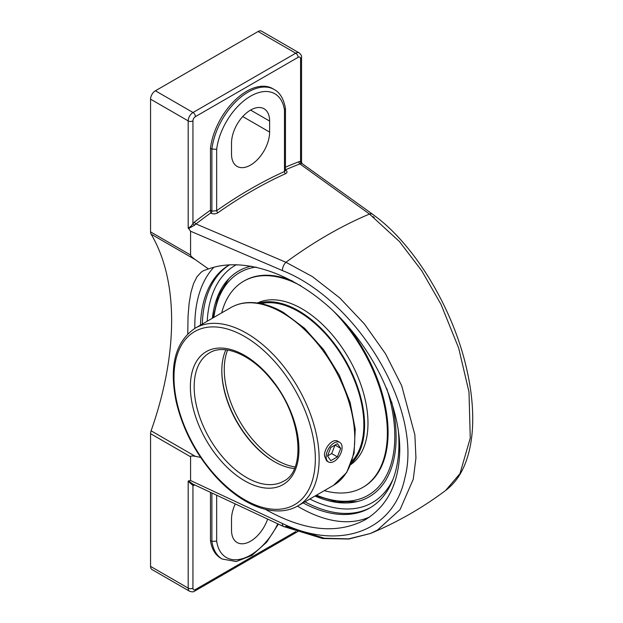 <?xml version="1.0" encoding="UTF-8"?>
<svg xmlns="http://www.w3.org/2000/svg" width="623" height="623" viewBox="0 0 623 623"><rect width="100%" height="100%" fill="white"/><g stroke="black" fill="none" stroke-linecap="round" stroke-linejoin="round"><path stroke-width="0.93" d="M187.749 333.881L188.068 315.83L189.143 303.152L190.981 292.273L193.605 283.434L197.032 276.729L201.237 272.134L203.62 270.592L208.456 268.941C243.281 256.326 293.168 273.061 333.141 310.791C373.091 348.553 399.756 404.109 399.779 449.65C399.257 482.63 387.732 506.001 365.203 519.769C337.129 534.573 303.853 531.084 265.359 509.318M213.868 267.228A148.297 85.624 -120 0 0 194.82 325.813A148.297 85.624 -120 0 0 194.843 328.376M297.475 506.141A148.297 85.624 -120 0 0 369.649 516.942M303.113 502.893A140.385 81.052 -120 0 0 369.875 507.932A140.385 81.052 -120 0 0 398.946 443.669A140.385 81.052 -120 0 0 398.19 429.146M229.591 264.72A140.385 81.052 -120 0 0 229.49 264.783A140.385 81.052 -120 0 0 200.474 325.12M218.003 212.692A438.639 253.25 -60 0 1 285.552 173.692A1.713 1.09 65.7 0 1 284.477 171.527A440.344 254.239 120 0 0 216.664 210.675L216.664 149.279L211.898 149.068L211.898 211.158A1.713 0.989 -60 0 1 210.839 213.159C213.245 214.257 215.636 214.102 218.003 212.692A1.713 0.872 54.9 0 1 216.664 210.675L211.898 211.158L210.473 210.169A440.344 254.239 120 0 0 194.578 221.975A1.713 0.81 -127.7 0 0 195.996 223.93L285.941 262.283L312.333 276.565L339.706 297.864L364.478 324.053L385.52 353.786L401.703 385.746L414.863 434.838L415.946 457.975L413.251 479.289L400.067 509.598L377.437 530.103L370.475 533.459L348.678 538.864L324.31 538.233L285.941 526.303A6.845 3.356 -65 0 1 283.691 526.583A6.845 3.356 -65 0 1 282.398 523.507L190.568 480.528L190.568 456.76C190.591 455.88 192.18 455.74 195.318 456.348L200.59 457.368M208.456 268.941L195.318 259.666C192.18 257.463 190.591 255.905 190.568 254.994L190.568 231.219L282.398 270.561C358.038 300.496 423.274 410.136 404.779 478.293C393.697 531.287 339.551 551.137 282.398 523.507A6.845 3.356 -65 0 0 283.691 526.583L193.044 484.164L188.73 481.127L188.185 481.291L192.943 485.488L194.578 485.146A440.344 254.239 120 0 0 194.882 485.029M285.459 169.838A438.639 253.25 -60 0 1 299.943 163.919A1.713 1.137 69.1 0 1 298.939 161.723A440.344 254.239 120 0 0 285.459 167.205M210.481 210.34L210.839 213.159M285.459 170.554L284.477 171.527L284.477 110.123L285.451 108.418C283.675 98.8 279.906 92.484 274.136 89.471A51.896 29.959 120 0 0 236.709 100.794A51.896 29.959 120 0 0 211.898 149.068L210.473 148.243A51.896 29.959 -60 0 1 235.284 99.968A51.896 29.959 -60 0 1 272.703 88.645L274.136 89.471M285.552 173.692C287.507 172.594 287.507 171.38 285.536 170.024A1.713 0.989 -60 0 1 285.459 170.056M194.578 221.975L192.943 223.517A1.713 0.459 -138.6 0 0 194.633 225.144L195.996 223.93A438.639 253.25 -60 0 1 210.613 213.035M192.943 120.885A3.473 2.009 -60 0 1 195.404 116.633A3.364 1.947 -120 0 0 193.021 112.506A6.845 3.948 120 0 0 188.185 120.885A3.364 1.947 0 0 0 192.943 120.885L192.943 223.517C191.44 226.133 189.851 227.535 188.185 227.714L188.73 228.509L194.633 225.144M282.398 270.561A6.845 3.489 113.3 0 1 285.941 262.283A438.639 253.25 -60 0 1 369.486 214.047L299.943 163.919L301.213 163.615A1.713 1.316 88.8 0 1 300.566 161.38L298.939 161.723M301.555 162.432L300.566 161.38L300.566 58.749A3.364 1.947 0 0 0 301.555 57.378L301.555 162.432L302.171 163.654L372.842 214.405A6.845 4.478 -54.2 0 1 373.333 214.857A6.845 4.478 -54.2 0 0 372.842 214.405A6.845 4.478 -54.2 0 0 369.486 214.047L399.483 241.584L421.74 270.779L441.006 304.359L458.692 348.14L468.994 392.015L470.256 438.125L459.961 473.675L446.06 489.958M210.473 210.169L210.473 148.243M193.924 484.499A1.713 1.316 -91.2 0 0 192.943 485.488L192.943 588.112A3.364 1.947 180 0 1 188.185 588.112A6.845 3.948 120 0 0 189.602 591.25C192.009 592.068 193.714 592.014 194.703 591.079A3.364 1.947 -120 0 0 195.404 589.537A3.473 2.009 -60 0 1 192.943 588.112M267.641 519.099A26.937 15.552 -60 0 1 237.098 542.524A26.937 15.552 -60 0 1 231.522 530.189L231.522 519.193A26.937 15.552 -60 0 1 235.253 503.968M277.811 523.842A48.524 28.019 -60 0 1 242.09 558.769A48.524 28.019 -60 0 1 216.664 541.146L211.898 541.348A51.896 29.959 120 0 0 222.24 559.049L236.273 561.541L251.902 555.405L266.706 542.15L278.38 524.107M222.24 559.049L220.807 558.224A51.896 29.959 -60 0 1 210.473 540.53L210.473 492.349M210.473 540.53L211.898 541.348L211.898 493.019M190.568 480.528L188.185 481.026M188.185 481.291L188.185 588.112L150.564 566.393A6.845 3.948 120 0 0 151.981 569.531L189.602 591.25M150.564 566.393L150.564 433.67L190.568 456.76M212.357 318.26A130.417 75.297 60 0 1 227.854 279.782A130.417 75.297 60 0 1 251.271 266.099M391.672 401.913A130.417 75.297 60 0 1 356.177 501.827A130.417 75.297 60 0 1 314.989 496.033M301.555 57.378C301.867 56.047 301.073 54.544 299.149 52.869L261.535 31.15A6.845 3.948 120 0 0 258.109 31.493L155.4 90.787A6.845 3.948 120 0 0 150.564 99.166L150.564 231.896A6.845 3.948 120 0 0 151.093 234.139L195.318 259.666M195.318 456.348L151.093 430.812A6.845 3.948 120 0 0 150.564 433.67M151.093 430.812A264.269 152.573 120 0 0 171.629 320.619A264.269 152.573 120 0 0 151.093 234.139M188.185 227.979L190.568 231.219M269.619 121.072L269.619 132.076A26.937 15.552 -60 0 1 257.86 159.184A26.937 15.552 -60 0 1 237.098 166.403A26.937 15.552 -60 0 1 231.522 154.068L231.522 143.072A26.937 15.552 -60 0 1 243.281 115.964A26.937 15.552 -60 0 1 264.035 108.745A26.937 15.552 -60 0 1 269.619 121.072L250.571 110.076M351.987 461.23A92.375 53.329 -120 0 0 363.855 424.73A92.375 53.329 -120 0 0 328.656 337.479A92.375 53.329 -120 0 0 260.998 303.619M351.201 463.442A93.395 53.921 -120 0 0 364.58 425.151A93.395 53.921 -120 0 0 327.947 335.711A93.395 53.921 -120 0 0 258.685 303.199M324.326 490.644A119.055 68.74 -120 0 0 362.703 487.451L363.435 487.03A119.055 68.74 -120 0 0 388.09 432.526A119.055 68.74 -120 0 0 345.547 323.477M292.794 281.144A119.055 68.74 -120 0 0 244.372 280.809L243.648 281.23A119.055 68.74 -120 0 0 221.695 312.871M362.703 487.451A119.055 68.74 -120 0 0 387.366 432.946A119.055 68.74 -120 0 0 333.032 310.682M300.831 285.809A119.055 68.74 -120 0 0 243.648 281.23M350.741 464.61A93.395 53.921 -120 0 0 367.983 423.181A93.395 53.921 -120 0 0 328.609 330.688A93.395 53.921 -120 0 0 257.439 303.012M326.125 456.776A11.292 6.518 -60 0 1 331.054 445.414A11.292 6.518 -60 0 1 339.753 442.392A11.292 6.518 -60 0 1 342.097 447.563A11.292 6.518 -60 0 1 337.168 458.925A11.292 6.518 -60 0 1 328.469 461.947A11.292 6.518 -60 0 1 326.125 456.776M330.813 460.67L327.511 455.981L331.693 453.567L334.995 445.063L340.711 448.358L337.409 456.861L330.813 460.67M337.409 456.861L331.693 453.567M327.511 455.981L330.813 447.478L337.409 443.662L340.711 448.358M225.869 349.83A74.082 42.769 -120 0 0 221.811 370.833A74.082 42.769 -120 0 0 274.19 461.557A74.082 42.769 -120 0 0 294.406 468.543M274.572 461.775A75.149 43.392 60 0 1 221.811 370.397M328.469 461.947L326.608 460.872L324.49 455.834C324.038 448.101 332.768 437.759 337.9 441.318L339.753 442.392M195.404 116.633L298.113 57.332A3.473 2.009 -60 0 1 300.566 58.749M374.244 217.536L372.881 216.555M369.486 214.047A6.845 4.478 -54.2 0 1 372.842 214.405M216.664 541.146L216.664 495.254M285.941 526.303A6.845 3.356 -65 0 1 283.691 526.583M216.664 149.279A48.524 28.019 -60 0 1 250.571 96.168A48.524 28.019 -60 0 1 284.477 110.123M150.564 99.166L188.185 120.885L188.185 227.714M298.113 57.332A3.364 1.947 -120 0 0 295.73 53.212L193.021 112.506L155.4 90.787M299.149 52.869A6.845 3.948 120 0 0 295.73 53.212L258.109 31.493M298.035 531.372L297.412 531.777A3.364 1.947 -120 0 0 297.872 531.31M295.8 531.567L195.404 589.537M229.685 264.72A140.385 81.052 -120 0 0 202.319 324.061M304.951 501.827A140.385 81.052 -120 0 0 370.786 507.395M207.202 321.234A137.013 79.105 60 0 1 236.561 264.611M393.012 479.282A137.013 79.105 60 0 1 309.833 499.007M190.568 254.994L150.564 231.896M269.619 132.076L242.729 116.548M246.568 477.514A74.082 42.769 60 0 1 198.169 412.231A74.082 42.769 60 0 1 209.523 352.867C224.264 343.444 251.801 354.697 271.83 380.373C301.548 415.673 306.508 470.56 283.605 481.182A74.082 42.769 60 0 1 246.568 477.514M244.66 480.808A76.777 44.326 -120 0 0 291.673 413.921A76.777 44.326 -120 0 0 197.647 359.635A76.777 44.326 -120 0 0 244.66 480.808M244.66 499.724A99.945 57.705 60 0 1 173.988 377.32A99.945 57.705 60 0 1 244.66 336.521A99.945 57.705 60 0 1 315.331 458.925A99.945 57.705 60 0 1 244.66 499.724M282.188 312.653A102.639 59.255 60 0 1 349.238 403.097A102.639 59.255 60 0 1 333.507 485.34L346.707 472.483L354.09 453.178L355.227 429.185L350.149 402.466L339.333 375.233L323.695 349.776L304.561 328.266L283.535 312.52C271.067 305.348 259.199 302.046 247.938 302.607C241.685 302.973 235.992 304.631 230.868 307.575A102.639 59.255 60 0 1 282.188 312.653M333.507 485.34L297.88 505.907A102.639 59.255 -120 0 0 313.618 423.663A102.639 59.255 -120 0 0 246.568 333.219A102.639 59.255 -120 0 0 195.248 328.142L230.868 307.575M295.076 466.923A74.082 42.769 60 0 1 224.257 369.416A74.082 42.769 60 0 1 227.613 350.064M386.665 388.316A128.548 74.215 60 0 1 394.803 436.396A128.548 74.215 60 0 1 316.523 495.153M213.884 317.38A128.548 74.215 60 0 1 256.1 267.049M285.459 108.597L285.459 170.484M297.007 532.011L194.703 591.079M283.761 526.544L322.706 538.529L348.927 539.02L370.475 533.467C397.521 522.175 422.744 507.714 446.146 490.067M446.123 490.083C455.514 482.864 462.453 472.46 466.939 458.886C469.929 449.814 471.767 439.713 472.436 428.585C473.503 410.253 471.58 390.403 466.682 369.034C453.03 307.988 413.999 243.507 372.795 214.468M297.88 505.907C292.732 508.866 287.008 510.525 280.716 510.883C269.479 511.421 257.649 508.111 245.221 500.962C234.334 494.639 224.007 485.995 214.234 475.022C195.194 453.108 182.492 428.585 176.13 401.446C168.973 365.997 175.351 341.56 195.248 328.142M228.672 278.902L218.291 295.987L212.988 317.894M315.62 495.667L337.253 502.029L357.236 501.585"/></g></svg>
